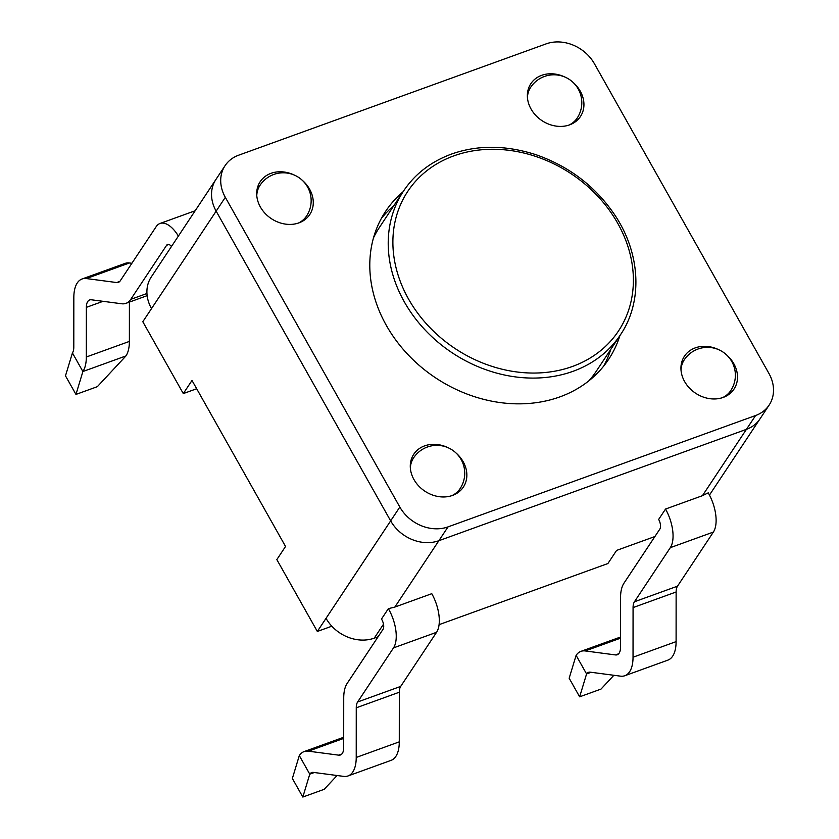 <?xml version="1.0" encoding="UTF-8"?>
<svg xmlns="http://www.w3.org/2000/svg" width="839" height="839" viewBox="0 0 839 839"><rect width="100%" height="100%" fill="white"/><g stroke="black" fill="none" stroke-linecap="round" stroke-linejoin="round"><path stroke-width="1.26" d="M755.603 415.515L746.437 429.337A37.178 30.854 33.5 0 0 759.966 418.913A37.178 30.854 -146.5 0 1 746.437 429.337L438.87 540.704A37.178 30.854 -146.5 0 1 390.659 520.872L216.147 211.145A37.178 30.854 -146.5 0 1 215.917 179.473A37.178 30.854 33.5 0 0 216.147 211.145L225.313 197.322A37.178 30.854 -146.5 0 1 225.083 165.65A37.178 30.854 -146.5 0 1 238.612 155.215L546.179 43.859A37.178 30.854 -146.5 0 1 594.39 63.691L768.912 373.407A37.178 30.854 -146.5 0 1 769.132 405.09A37.178 30.854 -146.5 0 1 755.603 415.515L448.036 526.882A37.178 30.854 -146.5 0 1 399.825 507.039L225.313 197.322M591.117 672.291L586.576 673.937A14.871 7.069 70.1 0 1 588.422 672.375A14.871 7.069 70.1 0 1 590.236 672.175L620.482 676.15A37.178 17.661 -109.9 0 0 624.814 675.731L667.875 660.136A37.178 17.661 -109.9 0 0 676.098 641.625L676.129 591.988A14.871 7.069 70.1 0 1 677.503 586.178L713.381 532.062A29.743 14.127 -109.9 0 0 708.231 492.839L702.432 495.692L665.526 509.053L658.657 519.425A7.436 3.534 70.1 0 1 659.853 529.073L623.964 583.178A37.178 17.661 -109.9 0 0 620.545 597.714L620.514 647.351A14.871 7.069 70.1 0 1 617.347 654.714A14.871 7.069 70.1 0 1 615.49 654.934L585.244 650.949A37.178 17.661 -109.9 0 0 580.724 651.442A37.178 17.661 -109.9 0 0 576.11 655.353L586.576 673.937L579.644 696.821L569.167 678.237L576.11 655.353M702.432 495.692L746.437 429.337L438.87 540.704L394.865 607.058L431.781 593.687A29.743 14.127 -109.9 0 1 436.574 632.291L400.685 686.407A14.871 7.069 70.1 0 0 399.322 692.217L399.28 741.854A37.178 17.661 -109.9 0 1 391.058 760.365L348.007 775.96A37.178 17.661 -109.9 0 0 356.229 757.449L356.26 707.812A14.871 7.069 70.1 0 1 357.624 701.991L393.512 647.886A29.743 14.127 -109.9 0 0 388.363 608.663L381.472 619.046A7.436 3.534 -109.9 0 1 383.045 629.302L347.157 683.407A37.178 17.661 -109.9 0 0 343.728 697.943L343.696 747.58A14.871 7.069 70.1 0 1 340.414 754.985A14.871 7.069 70.1 0 1 338.673 755.152L308.427 751.178A37.178 17.661 -109.9 0 0 304.096 751.597A37.178 17.661 -109.9 0 0 299.303 755.582L309.769 774.166L302.827 797.05L292.36 778.466L299.303 755.582M399.825 507.039L326.035 618.322A37.178 30.854 33.5 0 0 374.246 638.154L378.095 636.759M439.08 624.656L607.897 563.535L616.602 550.405L654.902 536.541M394.886 607.048L388.363 608.663M225.083 165.65L151.293 276.922A37.178 30.854 33.5 0 0 151.513 308.605L142.808 321.736L183.301 393.585L196.672 388.751M326.035 618.322L317.331 631.452L276.839 559.603L285.543 546.462L192.005 380.455L183.301 393.585M75.961 394.414L65.484 375.83L72.427 352.946L82.893 371.53L75.961 394.414L97.334 386.674L125.955 355.935A37.178 17.661 70.1 0 0 129.384 341.41L129.405 302.092M72.427 352.946A14.871 7.069 -109.9 0 0 73.801 347.136L73.832 297.499A37.178 17.661 70.1 0 1 82.054 278.988A37.178 17.661 70.1 0 1 86.386 278.558L116.631 282.544A14.871 7.069 -109.9 0 0 118.299 282.397A14.871 7.069 -109.9 0 0 120.281 280.782L156.169 226.666A29.743 14.127 70.1 0 1 160.207 223.415A29.743 14.127 70.1 0 1 178.382 236.063M171.45 246.519A7.436 3.534 -109.9 0 0 167.643 244.432A7.436 3.534 -109.9 0 0 166.636 245.25L130.758 299.355A37.178 17.661 70.1 0 1 125.798 303.403A37.178 17.661 70.1 0 1 121.624 303.76L91.378 299.785A14.871 7.069 -109.9 0 0 89.679 299.942A14.871 7.069 -109.9 0 0 86.354 307.357L86.323 356.995A37.178 17.661 70.1 0 1 82.893 371.53L125.955 355.935M82.054 278.988L125.105 263.394A37.178 17.661 70.1 0 1 129.447 262.964L131.88 263.289M579.644 696.821L601.018 689.081L613.865 675.28M624.814 675.731A37.178 17.661 -109.9 0 0 633.036 657.22L633.067 607.583A14.871 7.069 70.1 0 1 634.441 601.762L670.319 547.657A29.743 14.127 -109.9 0 0 665.526 509.053M302.827 797.05L324.211 789.31L337.058 775.509M314.31 772.52L309.769 774.166A14.871 7.069 70.1 0 1 311.689 772.572A14.871 7.069 70.1 0 1 313.419 772.404L343.665 776.379A37.178 17.661 -109.9 0 0 348.007 775.96M317.331 631.452L331.825 626.198M448.036 526.882L438.87 540.704A37.178 30.854 33.5 0 1 390.659 520.872L216.147 211.145L151.513 308.605M603.744 366.035A133.821 111.073 33.5 0 0 610.74 349.433M393.879 205.618A133.821 111.073 33.5 0 0 381.305 218.528M619.906 335.6A133.821 111.073 -146.5 0 1 608.642 359.323A133.821 111.073 -146.5 0 1 559.938 396.868A133.821 111.073 -146.5 0 1 407.67 354.299A133.821 111.073 -146.5 0 1 385.583 211.407A133.821 111.073 -146.5 0 1 403.045 191.795M455.913 452.892A29.743 24.688 -146.5 0 1 463.348 487.081A29.743 24.688 -146.5 0 1 452.525 495.419A29.743 24.688 -146.5 0 1 418.692 485.959A29.743 24.688 -146.5 0 1 413.784 454.203A29.743 24.688 -146.5 0 1 448.173 447.764M302.334 180.333A29.743 24.688 -146.5 0 1 309.78 214.522A29.743 24.688 -146.5 0 1 298.957 222.87A29.743 24.688 -146.5 0 1 265.114 213.41A29.743 24.688 -146.5 0 1 260.205 181.654A29.743 24.688 -146.5 0 1 294.594 175.204M726.564 354.887A29.743 24.688 -146.5 0 1 734.01 389.076A29.743 24.688 -146.5 0 1 723.187 397.424A29.743 24.688 -146.5 0 1 689.354 387.964A29.743 24.688 -146.5 0 1 684.446 356.208A29.743 24.688 -146.5 0 1 718.834 349.758M572.995 82.337A29.743 24.688 -146.5 0 1 580.431 116.527A29.743 24.688 -146.5 0 1 569.608 124.864A29.743 24.688 -146.5 0 1 535.775 115.415A29.743 24.688 -146.5 0 1 530.867 83.659A29.743 24.688 -146.5 0 1 565.255 77.209M373.512 237.804A130.108 107.99 -146.5 0 1 379.511 227.285L403.569 190.998A130.108 107.99 33.5 0 0 452.326 352.904A130.108 107.99 33.5 0 0 620.441 334.813L596.372 371.09A130.108 107.99 -146.5 0 1 589.02 380.717M451.959 495.618A27.876 23.135 33.5 0 0 460.087 488.644A27.876 27.876 0 0 0 452.252 449.998A27.876 27.876 0 0 0 413.617 457.832A27.876 23.135 33.5 0 0 410.344 468.026M298.38 223.069A27.876 23.135 33.5 0 0 306.508 216.095A27.876 27.876 0 0 0 298.684 177.448A27.876 27.876 0 0 0 260.038 185.272A27.876 23.135 33.5 0 0 256.776 195.477M569.041 125.063A27.876 23.135 33.5 0 0 577.169 118.089A27.876 27.876 0 0 0 569.345 79.443A27.876 27.876 0 0 0 530.699 87.277A27.876 23.135 33.5 0 0 527.437 97.481M722.61 397.623A27.876 23.135 33.5 0 0 730.738 390.638A27.876 27.876 0 0 0 722.914 352.002A27.876 27.876 0 0 0 684.267 359.826A27.876 23.135 33.5 0 0 681.006 370.03M374.246 638.154L383.507 624.195M166.636 245.25L168.849 244.453M130.758 299.355L146.951 293.493M86.354 307.357L103.04 301.316M86.323 356.995L129.384 341.41M86.386 278.558L129.447 262.964M116.631 282.544L119.809 281.39M618.658 653.78L615.49 654.934M620.514 638.175L585.244 650.949M676.098 641.625L633.036 657.22M676.129 591.988L633.067 607.583M677.503 586.178L634.441 601.762M713.381 532.062L670.319 547.657M338.673 755.152L341.851 754.009M308.427 751.178L343.707 738.404M356.229 757.449L399.28 741.854M356.26 707.812L399.322 692.217M357.624 701.991L400.685 686.407M393.512 647.886L436.574 632.291M453.815 155.876A126.385 104.906 -146.5 0 1 633.382 281.034A126.385 104.906 -146.5 0 1 452.252 346.622A126.385 104.906 -146.5 0 1 453.815 155.876M457.056 493.206L460.087 488.644M410.586 462.394L413.617 457.832M303.477 220.657L306.508 216.095M257.007 189.845L260.038 185.272M574.138 122.662L577.169 118.089M527.668 91.839L530.699 87.277M727.717 395.211L730.738 390.638M681.247 364.388L684.267 359.826M709.458 495.073L769.132 405.09M147.15 295.664L125.955 303.34M195.183 210.746L160.008 223.478M580.903 651.368L620.514 637.032M304.096 751.597L343.707 737.261M403.569 190.998C414.896 174.04 430.837 161.749 451.403 154.103C477.59 144.843 505.728 145.032 535.817 154.659C569.23 166.321 595.617 186.531 614.987 215.277C641.3 254.825 642.401 302.659 620.441 334.813"/></g></svg>
